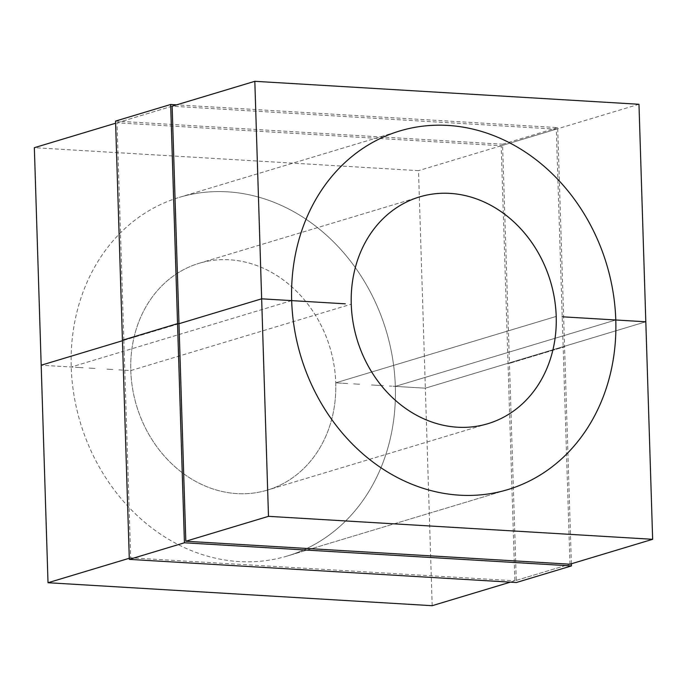 <?xml version="1.0" encoding="UTF-8"?>
<svg xmlns="http://www.w3.org/2000/svg" width="687" height="687" viewBox="0 0 687 687"><rect width="100%" height="100%" fill="white"/><g stroke="black" fill="none" stroke-linecap="round" stroke-linejoin="round"><path stroke-width="0.52" stroke-dasharray="3.44 2.58" d="M118.877 369.864L130.796 370.576L351.255 304.178L130.796 370.576L118.877 369.864M347.656 383.535L335.745 382.822A118.43 100.98 -106.8 0 1 267.415 490.097A118.43 100.98 -106.8 0 1 130.796 370.576A118.43 100.98 73.2 0 1 199.118 263.301A118.43 100.98 73.2 0 0 136.584 405.819A118.43 100.98 73.2 0 0 267.415 490.097A118.43 100.98 73.2 0 0 322.916 442.334A118.43 100.98 73.2 0 0 311.58 309.287A118.43 100.98 73.2 0 0 199.118 263.301L419.585 196.903L199.118 263.301A118.43 100.98 73.2 0 1 335.745 382.822L556.204 316.424L335.745 382.822L347.656 383.535M106.957 369.151L112.917 369.503L106.957 369.151M359.576 384.248L353.616 383.887L359.576 384.248M95.046 368.438L89.087 368.077L95.046 368.438M371.487 384.96L377.446 385.313L371.487 384.96M83.127 367.725L77.167 367.365L83.127 367.725M383.406 385.673L377.446 385.313L383.406 385.673M291.674 300.614L71.216 367.013L77.167 367.365L41.186 365.218L71.216 367.013L291.674 300.614M395.326 386.386A187.285 159.685 -106.8 0 1 287.269 556.023A187.285 159.685 -106.8 0 1 71.216 367.013A187.285 159.685 -106.8 0 1 179.264 197.375A187.285 159.685 73.2 0 0 71.216 367.013A187.285 159.685 -106.8 0 0 287.269 556.023L507.736 489.625L287.269 556.023A187.285 159.685 -106.8 0 0 395.326 386.386L389.366 386.025L395.326 386.386L615.784 319.987L395.326 386.386A187.285 159.685 73.2 0 0 179.264 197.375A187.285 159.685 -106.8 0 1 395.326 386.386L615.784 319.987L395.326 386.386L425.347 388.181L395.326 386.386M432.183 605.694L425.347 388.181L645.814 321.782L425.347 388.181L418.512 170.659L34.35 147.696M178.981 323.723L122.449 340.743L178.981 323.723M510.347 582.155L569.978 564.199L514.855 580.798L501.184 145.764L117.022 122.801L123.858 340.323L122.432 340.237L123.858 340.323L130.693 557.835L514.855 580.798M129.285 558.265L130.693 557.835M638.979 104.269L418.512 170.659M569.978 564.199L563.142 346.677L564.568 346.763L563.142 346.677L508.019 363.277L563.142 346.677L556.307 129.165L172.145 106.202L115.614 123.231M571.386 563.769L564.568 346.763L509.453 363.363L564.568 346.763L557.681 127.619L176.653 104.845M172.145 106.202L117.022 122.801M556.307 129.165L501.184 145.764M557.681 127.619L502.566 144.218L509.453 363.363L508.019 363.277L509.453 363.363L516.341 582.516M115.545 121.084L502.566 144.218M487.882 423.699L267.415 490.097L487.882 423.699M179.264 197.375L399.731 130.977L179.264 197.375"/><path stroke-width="1.03" d="M345.303 303.826L291.674 300.614A187.285 159.685 73.2 0 0 507.736 489.625A187.285 159.685 -106.8 0 1 291.674 300.614L345.303 303.826M562.164 316.784L615.784 319.987A187.285 159.685 -106.8 0 1 507.736 489.625A187.285 159.685 73.2 0 0 615.784 319.987L645.814 321.782L652.65 539.304L268.488 516.341L261.653 298.819L291.674 300.614L261.653 298.819L178.981 323.723L261.653 298.819L254.817 81.306L638.979 104.269L645.814 321.782L615.784 319.987A187.285 159.685 73.2 0 0 399.731 130.977A187.285 159.685 73.2 0 0 291.674 300.614A187.285 159.685 73.2 0 1 399.731 130.977A187.285 159.685 73.2 0 1 615.784 319.987L562.164 316.784M556.204 316.424A118.43 100.98 -106.8 0 1 487.882 423.699A118.43 100.98 -106.8 0 1 351.255 304.178A118.43 100.98 73.2 0 1 419.585 196.903A118.43 100.98 -106.8 0 1 532.047 242.897A118.43 100.98 -106.8 0 1 543.383 375.935A118.43 100.98 -106.8 0 1 487.882 423.699A118.43 100.98 -106.8 0 1 357.042 339.421A118.43 100.98 -106.8 0 1 419.585 196.903A118.43 100.98 73.2 0 1 556.204 316.424M115.614 123.231L34.35 147.696L41.186 365.218L122.449 340.743L41.186 365.218L48.021 582.731L432.183 605.694L510.347 582.155M268.488 516.341L185.816 541.236L569.978 564.199L652.65 539.304M48.021 582.731L129.285 558.265M254.817 81.306L172.145 106.202L178.981 323.723L177.547 323.637L178.981 323.723L185.816 541.236M176.653 104.845L170.659 104.484L177.547 323.637L122.432 340.237L115.545 121.084L170.659 104.484M571.455 565.916L516.341 582.516L129.319 559.381L122.432 340.237L177.547 323.637L184.434 542.782L571.455 565.916L571.386 563.769M129.319 559.381L184.434 542.782"/></g></svg>
